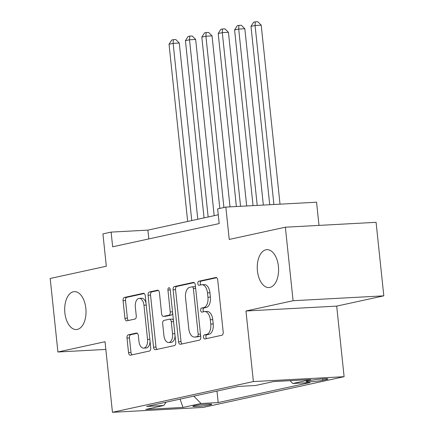 <?xml version="1.0" encoding="UTF-8"?>
<svg xmlns="http://www.w3.org/2000/svg" width="434" height="434" viewBox="0 0 434 434"><rect width="100%" height="100%" fill="white"/><g stroke="black" fill="none" stroke-linecap="round" stroke-linejoin="round"><path stroke-width="0.65" d="M203.465 337.196A2.04 1.145 -93.1 0 0 204.696 338.981A2.04 1.145 -93.1 0 0 204.799 338.97L221.893 335.243A2.913 1.633 -93.1 0 0 223.195 332.005L217.738 280.049A2.913 1.633 -93.1 0 0 215.969 277.494A2.913 1.633 -93.1 0 0 215.823 277.51L198.734 281.237A2.04 1.145 -93.1 0 0 197.823 283.505A2.04 1.145 -93.1 0 0 199.054 285.295A2.04 1.145 -93.1 0 0 199.157 285.279L201.371 284.796A9.315 5.224 -93.1 0 1 201.843 284.731A9.315 5.224 -93.1 0 1 207.49 292.912L207.946 297.241A9.315 5.224 -93.1 0 1 203.768 307.603L201.555 308.08A2.04 1.145 -93.1 0 0 200.644 310.348A2.04 1.145 -93.1 0 0 201.875 312.138A2.04 1.145 -93.1 0 0 201.978 312.122L204.192 311.639A9.315 5.224 -93.1 0 1 204.664 311.579A9.315 5.224 -93.1 0 1 210.311 319.755L210.767 324.084A9.315 5.224 -93.1 0 1 206.589 334.446L204.376 334.929A2.04 1.145 -93.1 0 0 203.465 337.196M204.664 311.579L207.116 311.444A9.315 5.224 -93.1 0 1 212.763 319.625L213.219 323.954A9.315 5.224 -93.1 0 1 209.042 334.316L206.828 334.798A2.04 1.145 -93.1 0 0 205.917 337.061A2.04 1.145 -93.1 0 0 206.546 338.591M216.68 277.727L201.186 281.107A2.04 1.145 -93.1 0 0 200.269 283.375A2.04 1.145 -93.1 0 0 200.899 284.899M201.843 284.731L204.295 284.601A9.315 5.224 -93.1 0 1 209.942 292.782L210.398 297.111A9.315 5.224 -93.1 0 1 206.221 307.467L204.007 307.95A2.04 1.145 -93.1 0 0 203.096 310.218A2.04 1.145 -93.1 0 0 203.725 311.742M85.851 308.303A18.977 10.638 -93.1 0 0 74.339 291.637A18.977 10.638 -93.1 0 0 64.872 312.876A18.977 10.638 -93.1 0 0 76.379 329.542A18.977 10.638 -93.1 0 0 85.851 308.303M278.406 266.319A18.977 10.638 -93.1 0 0 266.899 249.658A18.977 10.638 -93.1 0 0 257.433 270.892A18.977 10.638 -93.1 0 0 268.939 287.558A18.977 10.638 -93.1 0 0 278.406 266.319M210.154 404.889A9.488 0.711 174 0 0 211.743 404.32A9.488 0.711 174 0 0 205.011 404.347A9.488 0.711 174 0 0 194.465 405.736A9.488 0.711 174 0 0 192.87 406.305A9.488 0.711 174 0 0 199.602 406.284A9.488 0.711 174 0 0 210.154 404.889M128.307 334.831A2.913 1.633 -93.1 0 0 126.999 338.07L128.535 352.647A2.913 1.633 -93.1 0 0 130.298 355.202A2.913 1.633 -93.1 0 0 130.444 355.18L149.426 351.041A2.913 1.633 -93.1 0 0 150.728 347.808L145.271 295.847A2.913 1.633 -93.1 0 0 143.508 293.292A2.913 1.633 -93.1 0 0 143.356 293.313L124.379 297.447A2.913 1.633 -93.1 0 0 123.072 300.686L124.921 318.296A2.913 1.633 -93.1 0 0 126.685 320.851A2.913 1.633 -93.1 0 0 126.837 320.829L134.958 319.061A2.913 1.633 -93.1 0 0 136.265 315.822L135.343 307.093A7.785 4.367 -93.1 0 1 139.227 298.38A7.785 4.367 -93.1 0 1 143.952 305.216L147.544 339.421A7.785 4.367 -93.1 0 1 143.659 348.133A7.785 4.367 -93.1 0 1 138.94 341.298L138.343 335.596A2.913 1.633 -93.1 0 0 136.574 333.041A2.913 1.633 -93.1 0 0 136.428 333.057L128.307 334.831L130.759 334.701A2.913 1.633 -93.1 0 0 129.451 337.934L130.987 352.511A2.913 1.633 -93.1 0 0 132.044 354.833M293.086 300.724L245.969 310.994L336.692 306.116L383.808 295.842L293.086 300.724L285.36 227.204L229.233 239.443L225.832 207.094L217.635 208.879L219.181 223.581L112.661 246.805L111.115 232.103L102.923 233.888L106.319 266.237L50.192 278.476L57.917 351.996L105.842 349.419M245.969 310.994L253.391 381.573L112.455 412.3L105.033 341.721L57.917 351.996M178.558 341.737A2.913 1.633 -93.1 0 0 180.327 344.292A2.913 1.633 -93.1 0 0 180.473 344.276L199.45 340.137A2.913 1.633 -93.1 0 0 200.758 336.898L195.295 284.943A2.913 1.633 -93.1 0 0 193.531 282.382A2.913 1.633 -93.1 0 0 193.385 282.404L174.403 286.543A2.913 1.633 -93.1 0 0 173.101 289.782L178.558 341.737L181.011 341.607A2.913 1.633 -93.1 0 0 182.068 343.923M174.441 345.589L155.459 349.728A2.913 1.633 -93.1 0 1 155.312 349.744A2.913 1.633 -93.1 0 1 153.544 347.189L148.086 295.234A2.913 1.633 -93.1 0 1 149.388 291.995L157.515 290.227A2.913 1.633 -93.1 0 1 157.661 290.205A2.913 1.633 -93.1 0 1 159.424 292.76L161.638 313.831A2.913 1.633 -93.1 0 0 163.406 316.386A2.913 1.633 -93.1 0 0 163.553 316.37L168.94 315.192A2.913 1.633 -93.1 0 0 170.247 311.954L167.942 290.021A2.04 1.145 -93.1 0 1 168.956 287.737A2.04 1.145 -93.1 0 1 170.193 289.527L175.743 342.35A2.913 1.633 -93.1 0 1 174.441 345.589M285.36 227.204L376.083 222.322L383.808 295.842M311.227 380.32L307.619 381.106A9.19 0.689 174 0 0 306.079 381.654A9.19 0.689 174 0 0 312.599 381.632A9.19 0.689 174 0 0 322.82 380.287L326.428 379.5A9.19 0.689 174 0 0 327.968 378.947A9.19 0.689 174 0 0 321.448 378.969A9.19 0.689 174 0 0 311.227 380.32M253.391 381.573L344.108 376.69L203.172 407.417L112.455 412.3M216.984 391.077L218.194 402.573L309.968 382.566L292.804 383.488L290.037 380.678M218.194 402.573L201.029 403.501L183.002 407.428L145.732 409.436L163.759 405.502L146.6 406.425L238.369 386.417L255.534 385.495L273.561 381.562L310.831 379.56L292.804 383.488M318.99 225.392L316.554 202.211L225.832 207.094M336.692 306.116L344.108 376.69M218.259 214.787L147.896 230.123L111.115 232.103M148.819 238.922L147.896 230.123M163.759 405.502L166.081 402.177M193.792 396.134L201.029 403.501M183.002 407.428L180.061 399.128M194.237 282.621L176.855 286.413A2.913 1.633 -93.1 0 0 175.553 289.646L181.011 341.607M197.258 336.48A2.04 1.145 -93.1 0 0 198.17 334.213L193.38 288.605A2.04 1.145 -93.1 0 0 192.143 286.82A2.04 1.145 -93.1 0 0 192.04 286.831L189.707 287.341A9.315 5.224 -93.1 0 0 185.53 297.697L188.806 328.874A9.315 5.224 -93.1 0 0 194.454 337.05A9.315 5.224 -93.1 0 0 194.926 336.99L199.711 336.35A2.04 1.145 -93.1 0 0 200.573 335.151M195.566 287.476A2.04 1.145 -93.1 0 0 194.595 286.684A2.04 1.145 -93.1 0 0 194.492 286.7M194.454 337.05L196.906 336.92A9.315 5.224 -93.1 0 0 197.378 336.855L194.926 336.99M199.711 336.35L197.378 336.855M158.367 290.444L151.84 291.865A2.913 1.633 -93.1 0 0 150.538 295.104L155.996 347.059A2.913 1.633 -93.1 0 0 157.059 349.381M165.707 316.25A2.913 1.633 -93.1 0 0 165.859 316.256A2.913 1.633 -93.1 0 0 166.005 316.234L171.392 315.062A2.913 1.633 -93.1 0 0 172.672 313.109M163.938 335.699A7.785 4.367 -93.1 0 0 168.658 342.534A7.785 4.367 -93.1 0 0 172.542 333.822L171.278 321.773A2.913 1.633 -93.1 0 0 169.515 319.212A2.913 1.633 -93.1 0 0 169.363 319.234L163.976 320.411A2.913 1.633 -93.1 0 0 162.674 323.645L163.938 335.699M168.658 342.534L171.11 342.404A7.785 4.367 -93.1 0 0 175.054 335.802M173.437 320.422A2.913 1.633 -93.1 0 0 171.967 319.082A2.913 1.633 -93.1 0 0 171.815 319.104M137.28 333.274L130.759 334.701M143.659 348.133L146.112 348.003A7.785 4.367 -93.1 0 0 150.055 341.401M146.025 303.041A7.785 4.367 -93.1 0 0 141.679 298.245L139.227 298.38M144.213 293.53L126.831 297.317A2.913 1.633 -93.1 0 0 125.524 300.556L127.374 318.165A2.913 1.633 -93.1 0 0 128.431 320.482M280.022 204.175L261.208 25.156L255.078 25.487L250.982 26.382L269.726 204.734M273.892 204.506L255.078 25.487L255.284 21.83L257.736 21.7L261.208 25.156M250.982 26.382L253.646 22.188L255.284 21.83M263.351 205.076L244.819 28.731L238.689 29.056L234.593 29.951L253.055 205.629M257.221 205.401L238.689 29.056L238.895 25.405L241.347 25.275L244.819 28.731M234.593 29.951L237.257 25.763L238.895 25.405M246.686 205.971L228.43 32.3L222.3 32.631L218.204 33.526L236.389 206.524M240.555 206.302L222.3 32.631L222.506 28.98L224.958 28.845L228.43 32.3M218.204 33.526L220.868 29.333L222.506 28.98M230.015 206.866L212.042 35.876L205.911 36.206L201.815 37.096L219.821 208.401M223.917 207.512L205.911 36.206L206.123 32.55L208.575 32.42L212.042 35.876M201.815 37.096L204.485 32.908L206.123 32.55M214.179 215.676L195.653 39.451L189.522 39.776L185.427 40.671L204.056 217.879M208.152 216.989L189.522 39.776L189.734 36.125L192.186 35.989L195.653 39.451M185.427 40.671L188.096 36.483L189.734 36.125M197.79 219.246L179.269 43.02L173.139 43.351L169.038 44.246L187.667 221.454M191.763 220.559L173.139 43.351L173.345 39.695L175.797 39.565L179.269 43.02M169.038 44.246L171.707 40.053L173.345 39.695M326.346 378.73L326.428 379.5M322.674 378.877L322.82 380.287M209.042 334.316L206.589 334.446M213.219 323.954L210.767 324.084M212.763 319.625L210.311 319.755M204.007 307.95L201.555 308.08M206.221 307.467L203.768 307.603M210.398 297.111L207.946 297.241M209.942 292.782L207.49 292.912M201.186 281.107L198.734 281.237M216.121 277.494L215.823 277.51M206.828 334.798L204.376 334.929M175.553 289.646L173.101 289.782M176.855 286.413L174.403 286.543M193.678 282.388L193.385 282.404M200.465 334.088L198.17 334.213M195.669 288.485L193.38 288.605M155.996 347.059L153.544 347.189M150.538 295.104L148.086 295.234M151.84 291.865L149.388 291.995M157.808 290.21L157.515 290.227M166.005 316.234L163.553 316.37M171.392 315.062L168.94 315.192M172.537 311.834L170.247 311.954M170.231 289.896L167.942 290.021M174.837 333.697L172.542 333.822M173.567 321.648L171.278 321.773M136.726 333.046L136.428 333.057M149.838 339.296L147.544 339.421M146.242 305.091L143.952 305.216M127.374 318.165L124.921 318.296M125.524 300.556L123.072 300.686M126.831 297.317L124.379 297.447M143.654 293.297L143.356 293.313M130.987 352.511L128.535 352.647M129.451 337.934L126.999 338.07M194.595 286.684L192.143 286.82M165.859 316.256L163.406 316.386M171.967 319.082L169.515 319.212"/></g></svg>
